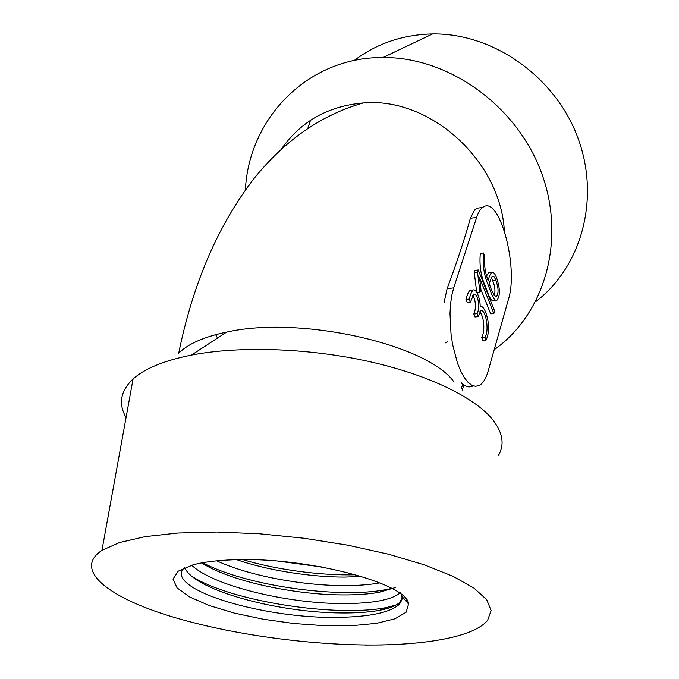 <?xml version="1.0" encoding="UTF-8"?>
<svg xmlns="http://www.w3.org/2000/svg" width="679" height="679" viewBox="0 0 679 679"><rect width="100%" height="100%" fill="white"/><g stroke="black" fill="none" stroke-linecap="round" stroke-linejoin="round"><path stroke-width="1.02" d="M469.282 299.049C470.207 295.042 471.464 292.029 473.034 290.009C476.106 288.448 480.308 297.954 480.18 306.619L480.52 306.356C482.396 306.187 484.186 308.342 485.909 312.841C489.406 323.501 489.474 332.566 486.113 340.052L484.942 337.183C489.432 331.547 486.13 309.641 480.868 310.405L478.254 316.592L477.057 313.656C480.121 308.962 478.508 293.37 473.772 294.041L470.505 302.036L469.282 299.049L465.989 299.439C466.931 295.433 468.187 292.42 469.766 290.408L471.107 290.239M484.942 337.183L481.7 337.522L482.879 340.383L486.113 340.052M481.7 337.522C484.908 332.269 484.628 317.466 479.781 311.771M477.057 313.656L473.798 314.029L474.994 316.957L478.254 316.592M473.798 314.029C476.081 309.768 476.013 299.753 472.737 295.246M465.989 299.439L467.22 302.418L470.505 302.036M478.271 269.979L494.609 311.007L493.871 313.494L479.544 277.609L480.919 289.161L479.977 292.267L477.541 272.313L478.271 269.979L475.037 270.386L474.307 272.72L476.666 292.072M480.859 289.356L490.688 313.851L493.871 313.494M486.537 275.971L488.541 272.831L489.678 272.686M495.678 300.5L493.718 300.729C490.102 302.019 487.047 289.823 483.635 282.023C480.494 273.221 479.391 263.69 480.316 253.428L483.507 253.012L484.721 256.102C483.983 264.326 485.12 272.525 488.133 280.707C489.033 276.76 490.221 274.002 491.706 272.432C493.183 271.592 494.787 273.323 496.51 277.635C500.194 288.397 500.321 295.968 496.875 300.347C493.285 301.646 490.238 289.441 486.826 281.632C483.703 272.822 482.591 263.282 483.507 253.012M476.658 217.399L453.708 287.862L451.815 295.28L450.567 303.937L450.007 313.545L451.043 334.195L452.604 344.508L457.51 363.265L460.685 371.048L464.181 377.414L467.882 382.158L471.65 385.146L475.359 386.309L478.899 385.638C482.845 383.686 485.952 378.772 488.209 370.887L508.452 299.295C518.883 267.119 499.218 194.126 482.786 207.384C480.333 209.115 478.288 212.451 476.658 217.399L470.36 218.298C464.173 240.358 456.424 263.808 447.113 288.668L444.117 302.41M482.786 207.384L476.743 208.266L474.494 210.159L470.36 218.298M461.228 382.744C465.107 386.631 468.824 387.794 472.363 386.224M489.338 283.746C491.494 290.935 493.811 295.221 496.281 296.604C498.802 293.481 498.649 288.006 495.84 280.189C494.567 277.134 493.446 275.827 492.462 276.268C491.248 277.669 490.204 280.164 489.338 283.746M494.159 295.45C495.56 291.588 495.076 286.631 492.691 280.58L491.307 277.83M477.541 272.313L474.307 272.72M479.977 292.267L476.989 292.624M281.242 149.253C300.568 121.524 327.906 106.094 363.257 102.962C429.629 96.774 500.109 160.049 504.344 230.546M447.834 341.613L445.059 343.048M363.257 102.962C321.651 114.768 285.197 139.993 253.904 178.645C217.942 225.453 192.87 283.661 178.696 353.267C187.947 343.897 203.929 336.843 226.633 332.099C300.644 315.26 428.067 344.55 454.005 382.048M126.073 417.5C118.138 403.767 120.472 390.926 133.067 378.984C144.72 368.519 164.182 360.557 191.453 355.083C239.059 345.849 307.714 348.013 367.933 361.27C428.169 374.579 474.935 397.495 492.827 419.826C502.816 432.718 504.709 444.567 498.505 455.388M365.277 645.05L373.874 645.008C305.677 645.237 223.994 633.482 164.624 614.427C105.729 595.466 73.722 569.036 101.943 550.338L119.512 542.538L145.136 536.631L178.025 533.015L216.796 532.022L259.582 533.779L304.099 538.252L347.92 545.212L388.651 554.242L424.222 564.809L453.029 576.31L474.018 588.124L486.716 599.693L491.121 610.531L487.649 620.25C475.003 636.13 429.434 644.787 373.874 645.008L382.515 644.957M245.399 189.882C248.692 118.893 307.256 56.968 382.964 57.528C449.175 56.875 517.729 106.382 541.884 173.892C566.328 241.376 543.972 314.683 494.193 349.727M307.825 128.382L310.498 120.319M354.192 60.516C376.743 43.464 402.876 34.604 432.591 33.95C493.48 33.008 555.745 77.092 578.067 138.312C600.618 199.516 580.986 267.45 535.655 301.714M232.15 559.844C305.075 556.271 407.952 583.354 408.554 604.004L406.144 612.212L395.042 618.781L376.539 623.339L352.265 625.665L324.019 625.699L293.701 623.5L263.206 619.223L234.459 613.129L209.344 605.566L189.679 596.985L177.109 587.946L173.009 579.102L178.246 571.158L192.955 564.869C203.08 562.127 216.143 560.455 232.15 559.844M401.145 594.439L402.01 597.384L401.909 599.769L399.473 604.2C390.569 612.348 370.7 616.719 339.873 617.304C266.261 619.486 164.624 589.83 183.585 568.145M400.517 592.623C391.766 600.049 372.041 603.69 341.35 603.555C286.801 603.359 213.155 585.858 191.699 565.217M402.061 598.335L399.634 602.468C396.103 605.829 389.44 608.435 379.646 610.294C368.638 612.271 355.533 613.154 340.306 612.942C282.464 612.577 203.793 593.123 186.988 571.489L184.535 567.72M395.356 587.573L379.077 592.326C368.527 594.159 356.263 595.025 342.275 594.914C293.786 594.736 229.969 581.156 201.68 562.899M379.858 582.879C369.376 584.772 357.196 585.688 343.328 585.621C301.654 585.434 249.023 575.826 216.788 560.829M361.814 576.513L344.245 577.074C310.261 577.04 268.01 570.487 236.81 559.717M322.219 567.041L278.628 561.202M406.823 600.287L405.889 600.923M399.685 603.971L386.555 607.51C338.134 617.406 232.71 602.154 192.149 576.522M391.758 588.421L385.74 589.686C339.407 598.606 246.867 586.249 202.69 562.713M355.804 574.748C322.024 575.8 277.024 569.927 242.921 559.649M195.238 352.613L193.464 353.767M215.65 334.662L217.543 338.04M453.708 287.862L447.113 288.668M495.84 280.189L492.691 280.58M391.248 607.23L391.486 606.457M461.211 389.059L462.688 384.102M488.541 272.831L491.706 272.432M495.483 296.698L496.273 296.604M469.766 290.4L473.034 290.001M226.633 332.099L191.453 355.083M133.067 378.984L101.943 550.338M382.964 57.528L432.591 33.95M401.781 596.154L408.554 604.004M399.634 602.46L399.473 604.2M462.28 390.102L463.808 384.968M386.555 607.51L379.646 610.294M385.74 589.686L379.077 592.326"/></g></svg>

